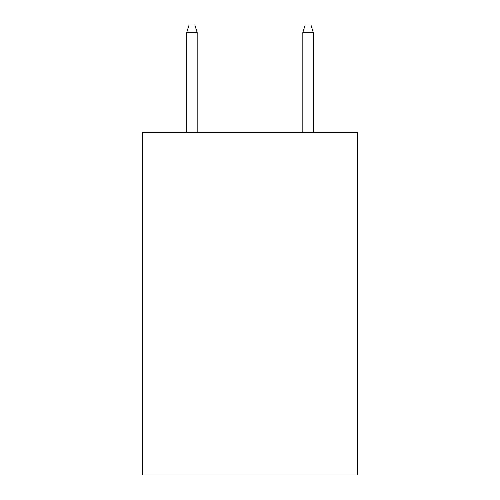 <?xml version="1.0" encoding="UTF-8"?>
<svg xmlns="http://www.w3.org/2000/svg" width="500" height="500" viewBox="0 0 500 500"><rect width="100%" height="100%" fill="white"/><g stroke="black" fill="none" stroke-linecap="round" stroke-linejoin="round"><path stroke-width="0.75" d="M357.394 132.506L357.394 475L142.606 475L142.606 132.506L357.394 132.506M197.175 132.506L197.175 32.544L186.725 32.544L186.725 132.506M186.725 32.544L189.05 25L194.85 25L197.175 32.544M302.825 32.544L305.15 25L310.95 25L313.275 32.544L302.825 32.544L302.825 132.506M313.275 32.544L313.275 132.506"/></g></svg>
